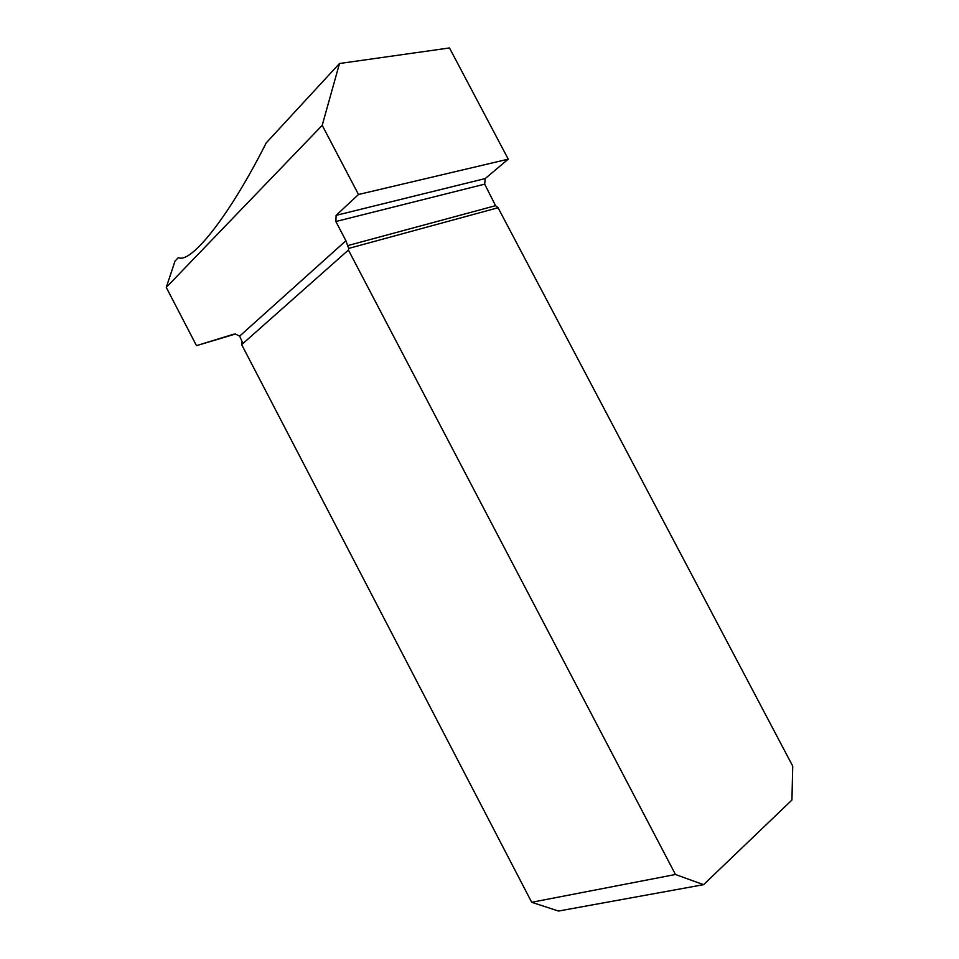 <?xml version="1.0" encoding="UTF-8"?>
<svg xmlns="http://www.w3.org/2000/svg" width="959" height="959" viewBox="0 0 959 959"><rect width="100%" height="100%" fill="white"/><g stroke="black" fill="none" stroke-linecap="round" stroke-linejoin="round"><path stroke-width="1.44" d="M508.258 159.158L358.498 194.497L322.212 125.341L339.486 63.51L449.483 47.95L508.258 159.158L485.206 178.566L484.679 184.152L335.866 221.517L345.923 240.721L347.649 245.624L495.575 205.67L484.679 184.152M703.57 884.678L675.46 874.488L531.706 902.287L558.51 911.05L703.57 884.678L791.93 800.046L792.733 766.121L498.057 207.743L495.575 205.67M358.498 194.497L336.106 215.367L485.206 178.566M322.212 125.341L166.267 287.388L196.499 345.648L235.411 334.044L239.654 336.118L242.136 341.716L241.668 344.641L348.417 250.047L348.74 248.393L347.649 245.624M335.866 221.517L336.106 215.367M675.46 874.488L348.417 250.047M241.668 344.641L531.706 902.287M498.057 207.743L348.74 248.393M234.152 334.056L196.499 345.648M339.486 63.51L266.206 142.915C229.597 215.655 190.985 264.193 178.314 257.599L175.017 261.1L166.267 287.388M345.923 240.721L239.654 336.118"/></g></svg>
